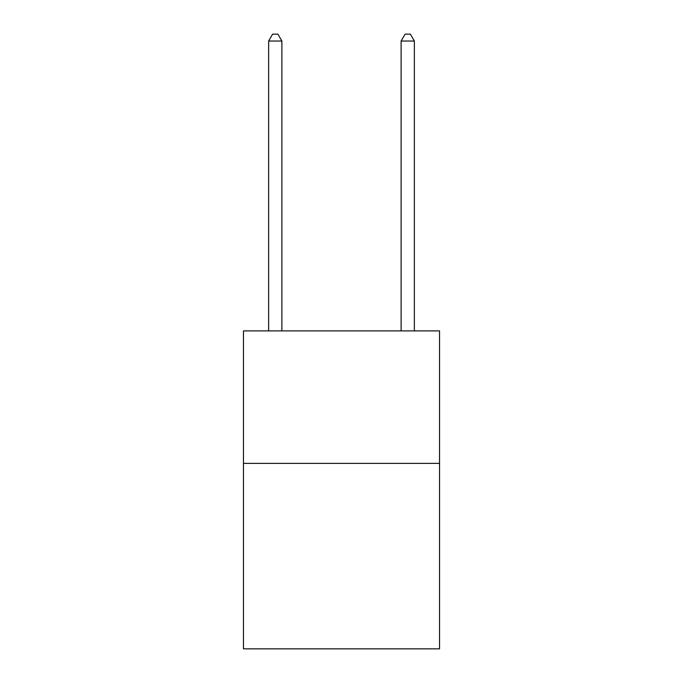<?xml version="1.0" encoding="UTF-8"?>
<svg xmlns="http://www.w3.org/2000/svg" width="683" height="683" viewBox="0 0 683 683"><rect width="100%" height="100%" fill="white"/><g stroke="black" fill="none" stroke-linecap="round" stroke-linejoin="round"><path stroke-width="1.02" d="M439.536 463.381L439.536 648.85L243.464 648.85L243.464 330.905L439.536 330.905L439.536 463.381L243.464 463.381M281.883 330.905L281.883 41.04L268.641 41.04L268.641 330.905M268.641 41.04L272.611 34.15L277.913 34.15L281.883 41.04M414.359 330.905L414.359 41.04L401.117 41.04L401.117 330.905M401.117 41.04L405.087 34.15L410.389 34.15L414.359 41.04"/></g></svg>
